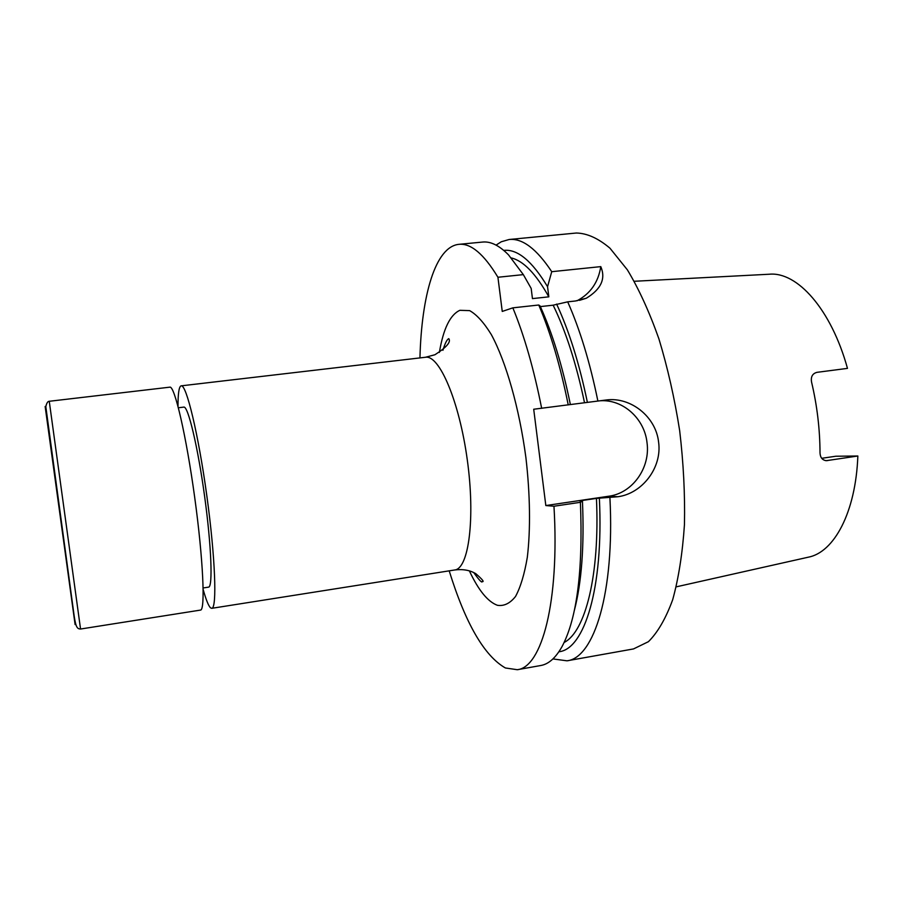 <?xml version="1.0" encoding="UTF-8"?>
<svg xmlns="http://www.w3.org/2000/svg" width="903" height="903" viewBox="0 0 903 903"><rect width="100%" height="100%" fill="white"/><g stroke="black" fill="none" stroke-linecap="round" stroke-linejoin="round"><path stroke-width="1.35" d="M66.393 561.181L53.909 470.328L66.393 561.181M600.1 400.774C622.923 399.126 644.471 418.529 647.011 442.572C650.6 467.675 632.597 493.196 608.78 496.221L545.83 505.556L553.968 506.233C559.679 602.143 541.721 667.373 517.295 669.71L505.387 667.972C484.268 655.883 465.53 623.51 449.197 570.843M553.968 506.233L580.403 502.305L582.446 501.086L579.591 500.883L596.443 498.388L617.844 496.74C641.999 493.625 662.249 467.822 658.603 442.143C655.894 416.622 630.7 396.891 606.692 399.927L533.707 409.24L545.83 505.556M178.004 406.26C177.981 394.159 178.907 387.398 180.781 385.987L181.198 385.841C186.323 384.136 198.378 434.038 206.81 495.657C215.309 557.275 217.16 608.566 211.753 608.317L210.512 607.809C208.458 605.8 206.008 599.705 203.175 589.512M580.403 502.305C583.101 569.962 577.051 617.912 562.276 646.153C555.909 657.689 548.742 664.145 540.762 665.511L517.295 669.71M596.443 498.388C599.953 575.403 585.257 631.863 564.149 642.451M599.378 498.569C603.723 588.192 584.297 649.392 558.889 651.763M609.931 497.914C614.762 592.899 593.993 657.994 567.016 660.815L552.929 658.93M496.086 245.108L501.255 241.778L509.134 239.498C522.385 238.099 536.585 248.833 551.733 271.69L547.557 286.702L548.832 296.839L532.454 298.611L531.178 288.441L523.334 274.625L497.925 277.255L502.249 311.433L512.848 307.844L538.752 305.011L540.05 305.903C552.252 332.665 562.366 365.546 570.38 404.555M419.951 357.915C421.532 295.428 435.37 246.688 458.859 244.341L482.597 242.06C490.645 241.225 499.291 245.503 508.536 254.894L523.334 274.625M821.719 458.306L835.839 456.229L857.85 456.004C855.762 512.532 833.977 552.591 808.027 557.253L676.279 586.837M857.85 456.004L826.29 460.688C822.362 460.158 820.274 457.573 820.014 452.934C819.935 429.185 817.113 405.549 811.56 382.048C810.68 376.743 812.497 373.503 817.023 372.329L847.477 368.379C831.144 309.063 797.056 271.374 769.153 274.241L634.301 281.273M540.355 306.591L553.144 305.191L567.694 301.839C579.929 329.381 589.986 362.453 597.888 401.056M556.609 304.085C569.048 330.735 579.308 363.491 587.39 402.354M553.144 305.191C565.82 331.108 576.272 363.604 584.512 402.682M538.752 305.011C550.593 332.755 560.413 366.054 568.224 404.894M512.848 307.844C524.338 335.781 533.944 369.271 541.665 408.337M503.761 250.402C517.419 248.822 532.014 260.922 547.557 286.702M511.324 257.953C523.424 260.82 535.919 273.79 548.832 296.839M458.859 244.341C470.847 243.065 483.873 254.025 497.925 277.255M567.694 301.839L575.448 300.992L586.295 298.238C601.116 289.22 605.936 278.688 600.788 266.622L551.733 271.69M509.134 239.498L576.385 233.019C587.085 233.256 598.271 238.313 609.965 248.201L627.382 269.85C638.805 288.802 649.313 311.783 658.897 338.817C667.656 367.679 674.586 398.302 679.677 430.708C683.515 463.284 685.095 494.641 684.44 524.801C682.499 553.415 678.582 578.383 672.69 599.705C665.85 618.431 657.756 632.427 648.422 641.683L633.511 648.93L567.016 660.815M582.446 501.086C584.365 546.01 581.656 582.48 574.342 610.462M600.788 266.622C598.305 282.323 590.381 293.712 577.006 300.789M178.399 407.761L183.84 407.106C188.038 405.797 197.78 446.421 204.563 495.973C211.392 545.514 212.961 587.255 208.57 587.131L203.152 587.966M169.866 387.161C174.572 385.513 186.244 435.573 194.687 497.327C203.198 559.07 205.466 610.417 200.489 610.089L80.548 629.03L49.259 401.282L169.866 387.161M439.377 352.407C443.339 328.76 450.168 314.729 459.864 310.316L469.628 310.621C476.682 314.549 483.918 322.552 491.345 334.629C506.109 361.934 519.327 408.179 525.907 457.652C530.185 494.652 530.625 529.7 527.318 557.275C524.485 574.105 520.557 587.164 515.534 596.465C510.037 603.396 503.998 606.342 497.406 605.292C487.868 601.793 478.556 590.393 469.47 571.08M473.759 572.592C479.166 580.121 481.976 583.124 482.168 581.588C484.55 582.063 482.428 579.433 475.813 573.698C469.966 570.188 462.934 568.946 454.706 569.974C468.702 568.788 475.441 518.548 467.291 459.875C459.311 401.192 439.287 354.631 425.494 357.261L434.93 354.744C446.556 347.305 451.184 341.944 448.802 338.659C447.041 339.268 445.089 343.151 442.921 350.308M75.096 624.549L45.15 406.497L75.096 624.549M617.844 496.74L608.78 496.221M825.624 460.62L827.532 460.609M211.753 608.317L454.706 569.974M181.198 385.841L425.494 357.261M606.692 399.927L606.116 399.995M586.295 298.238L579.489 300.349M49.259 401.282C47.791 401.248 46.651 403.043 45.816 406.666L74.181 616.027C75.931 627.777 77.376 628.838 80.548 629.03"/></g></svg>
